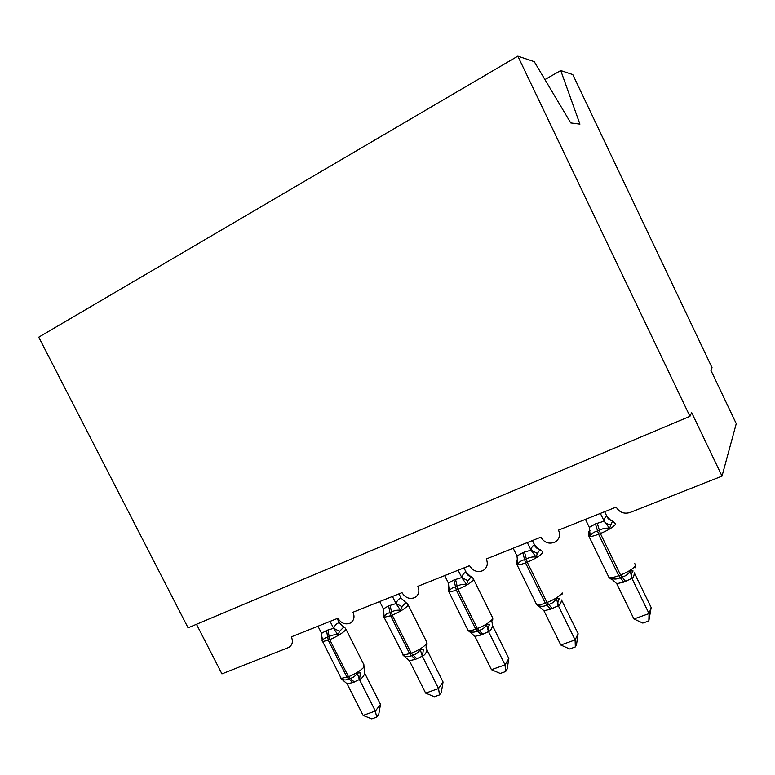 <?xml version="1.0" encoding="UTF-8"?>
<svg xmlns="http://www.w3.org/2000/svg" width="775" height="775" viewBox="0 0 775 775"><rect width="100%" height="100%" fill="white"/><g stroke="black" fill="none" stroke-linecap="round" stroke-linejoin="round"><path stroke-width="1.16" d="M572.773 74.574L712.07 367.747L710.898 370.314L736.25 423.663L722.009 476.131L691.649 412.571L689.934 416.34L517.836 56.139L534.256 61.651L570.729 122.934L579.933 124.136L560.732 70.535L572.773 74.574M722.009 476.131L629.949 512.537C624.011 514.232 619.419 512.411 616.173 507.092L558.523 530.119C560.528 535.234 559.356 539.226 554.997 542.113C549.097 544.418 544.379 542.781 540.824 537.191L486.293 558.978C488.289 563.997 487.184 567.862 482.999 570.594C477.439 572.706 472.953 571.059 469.534 565.673L417.87 586.307C419.856 591.218 418.839 594.977 414.819 597.573C409.568 599.501 405.296 597.864 401.993 592.652L352.983 612.231C354.95 617.036 354.01 620.678 350.164 623.148C345.185 624.931 341.107 623.303 337.9 618.256L291.352 636.847C293.299 641.555 292.437 645.091 288.755 647.445L221.931 673.892L196.482 624.292M544.922 79.573L560.732 70.535M689.934 416.34L188.083 627.827L38.75 337.173L517.836 56.139M600.363 513.408L604.142 521.1C604.423 518.184 605.314 516.586 606.825 516.305C607.939 518.911 609.857 520.451 612.579 520.926L609.557 528.298C606.021 527.794 602.64 528.453 599.395 530.284L597.593 530.991C594.028 531.844 591.567 533.481 590.221 535.883L588.671 533.006L588.864 531.379M608.113 575.728L609.005 577.54L611.146 579.177L610.845 578.227C613.974 579.497 617.132 579.322 620.32 577.704L622.131 577.026C625.803 576.096 628.515 574.072 630.278 570.952L633.097 570.972C631.402 573.171 631.024 575.641 631.964 578.373L623.778 582.122L616.745 583.701L633.931 618.983L649.043 613.606L631.935 578.382M651.165 607.542L648.83 620.969L649.043 613.606L651.165 607.542L634.279 572.851C634.144 575.951 633.369 577.792 631.964 578.373M606.825 516.305L610.497 520.083M604.626 511.703L606.864 516.305M585.435 519.376L589.32 527.368L595.452 523.89L604.142 521.178M590.221 535.883L589.32 527.368M604.277 521.439L609.557 528.298M610.845 578.227L616.745 583.701M630.278 570.952L631.809 578.111M648.83 620.969L642.814 623.09L633.931 618.983M535.913 603.124L536.736 604.791C538.431 605.159 541.289 604.616 545.309 603.144L547.024 602.504L527.213 562.204C534.866 558.998 539.972 555.888 542.539 552.866L542.016 551.18L539.991 549.591L537.346 553.466L536.135 557.118C532.696 556.634 529.432 557.264 526.361 559.017L524.656 559.686C521.284 560.48 519.008 562.02 517.836 564.307L516.673 561.613L517.138 559.676M538.983 606.331L538.083 605.44C541.008 606.728 543.972 606.602 546.966 605.062L548.681 604.423C552.168 603.551 554.774 601.594 556.479 598.562L559.443 598.494C557.826 600.615 557.458 603.018 558.339 605.692L550.589 609.257L543.914 610.739L560.79 645.023L575.098 639.927L558.3 605.701M578.111 633.679L576.542 644.403L575.331 646.931L575.098 639.927L578.111 633.679L561.526 599.976C561.09 603.105 560.025 605.013 558.339 605.692M527.31 542.597L531.03 550.056C531.602 547.102 532.783 545.426 534.566 545.028L538.528 548.913M532.415 540.553L534.614 545.028M513.166 548.245L516.983 556.004L522.776 552.691L531.011 550.143M517.836 564.307L516.983 556.004M531.146 550.395L536.135 557.118M538.083 605.44L543.914 610.739M556.479 598.562L558.174 605.44M575.331 646.931L569.635 648.956L560.79 645.023M467.412 629.106L468.158 630.627C469.64 630.957 472.169 630.462 475.734 629.155L477.361 628.554L457.909 589.378C465.213 586.307 470.338 583.217 473.273 580.107L473.041 578.218L471.181 576.765L467.955 580.804L466.589 584.428C463.227 583.962 460.088 584.563 457.163 586.229L455.555 586.869C452.358 587.605 450.256 589.058 449.238 591.238L448.338 588.525L449.103 587.082M469.882 632.003L469.117 631.238C471.859 632.526 474.639 632.448 477.458 630.986L479.086 630.375C482.408 629.552 484.908 627.663 486.564 624.708L489.645 624.572C488.105 626.626 487.746 628.971 488.579 631.586L481.227 634.977L474.881 636.362L491.457 669.697L505.029 664.873L488.531 631.596M508.836 658.479L507.179 668.961L505.658 671.557L505.029 664.873L508.836 658.479L492.542 625.687C491.834 628.845 490.517 630.811 488.579 631.586M491.776 620.736L492.551 625.609M458.103 570.235L461.755 577.491C462.607 574.498 464.041 572.754 466.056 572.26L470.251 576.193M463.954 567.901L466.114 572.25M444.695 575.592L448.434 583.139L453.918 579.981L461.735 577.578M449.238 591.238L448.434 583.139M461.871 577.83L466.589 584.428M469.117 631.238L474.881 636.362M486.564 624.708L488.405 631.344M505.658 671.557L500.253 673.465L491.457 669.697M402.322 653.78L403.01 655.156L411.273 653.257L392.169 615.147C399.144 612.211 404.279 609.15 407.553 605.953L407.621 603.88L405.868 602.553L402.109 606.728L400.617 610.332C397.333 609.877 394.301 610.448 391.52 612.056L389.99 612.657C386.967 613.345 385.01 614.72 384.138 616.803L383.489 614.062L384.022 613.132M404.463 656.493L403.668 655.718C406.226 657.016 408.842 656.967 411.506 655.582L413.046 655.001C416.223 654.216 418.626 652.395 420.234 649.518L423.421 649.314L422.385 656.144L415.4 659.389L409.365 660.688L425.64 693.131L438.534 688.539L422.327 656.163M443.058 682.019L441.333 692.278L439.522 694.923L438.534 688.539L443.058 682.019L427.035 650.109C426.095 653.286 424.535 655.292 422.385 656.144M426.327 644.839L427.054 650.022M392.441 596.469L396.035 603.522C397.129 600.499 398.786 598.697 401.024 598.106L405.325 602.02M398.96 593.863L401.082 598.097M379.711 601.555L383.392 608.898L388.585 605.876L396.015 603.609M384.138 616.803L383.392 608.898M396.141 603.851L400.617 610.332M403.668 655.718L409.365 660.688M420.234 649.518L422.21 655.921M439.522 694.923L434.387 696.735L425.64 693.131M340.419 677.243L341.039 678.474L348.479 676.74L329.714 639.637C336.398 636.817 341.523 633.785 345.098 630.521L345.495 628.263L343.78 627.072L339.557 631.363L337.948 634.938C334.742 634.493 331.807 635.045 329.162 636.585L327.709 637.157C324.832 637.796 323.03 639.104 322.284 641.09L322.177 637.815M342.192 679.685L341.465 678.977C343.868 680.285 346.328 680.276 348.837 678.948L350.31 678.396C353.342 677.66 355.647 675.887 357.217 673.087L360.491 672.826L359.484 679.491L352.838 682.591L347.093 683.802L363.088 715.403L375.342 711.033L359.416 679.51M380.506 704.407L378.723 714.453L376.66 717.137L375.342 711.033L380.506 704.407L364.754 673.33C363.601 676.507 361.838 678.561 359.484 679.491M364.105 667.759L364.783 673.243M330.063 621.385L333.599 628.254C334.907 625.212 336.776 623.352 339.198 622.674L343.596 626.568M337.183 618.547L339.266 622.664M317.963 626.219L321.577 633.369L326.498 630.482L333.57 628.331M322.284 641.09L321.577 633.369M333.696 628.573L337.948 634.938M341.465 678.977L347.093 683.802M357.217 673.087L359.3 679.268M376.66 717.137L371.767 718.861L363.088 715.403M595.452 523.89L598.571 534.237C594.047 535.971 590.85 536.717 588.99 536.465L588.671 532.997L589.998 530.42M588.99 536.465L609.005 577.54C610.942 577.966 614.197 577.346 618.741 575.689L623.778 582.122M612.599 520.965L615.631 524.123C613.48 527.029 608.394 530.168 600.373 533.529L598.571 534.237L618.741 575.689L620.562 575.011C628.602 571.756 633.63 568.53 635.636 565.353L634.793 563.619M625.58 581.444L620.562 575.011L600.373 533.529L597.244 523.183M589.087 533.849L590.017 532.997M588.758 533.219L590.017 533.762M604.142 521.1C605.556 523.222 607.707 524.404 610.593 524.627M612.076 579.39L611.262 579.196M522.776 552.691L525.508 562.873C521.507 564.413 518.698 565.072 517.07 564.849L516.702 561.739L517.642 562.66M524.481 552.023L527.213 562.204L525.508 562.873L545.309 603.144L550.589 609.257M552.294 608.627L547.024 602.504C554.697 599.395 559.744 596.198 562.185 592.923M516.673 561.613L517.671 559.56M531.03 550.056L537.346 553.466M534.566 545.028C535.612 547.576 537.414 549.097 539.991 549.591M453.918 579.981L456.291 590.007C452.745 591.383 450.265 591.964 448.841 591.771L448.347 590.24M455.526 579.351L457.909 589.378L456.291 590.007L475.734 629.155L481.227 634.977M482.844 634.376L477.361 628.554C484.685 625.57 489.752 622.403 492.571 619.051L492.183 616.871L473.67 579.506M461.755 577.491L467.955 580.804M466.056 572.26C467.034 574.75 468.749 576.251 471.181 576.765M388.585 605.876L390.629 615.747L384.032 617.326L383.732 615.708M390.106 605.275L392.169 615.147L390.629 615.747L409.723 653.838L415.4 659.389M416.94 658.818L411.273 653.257C418.267 650.409 423.344 647.27 426.502 643.851L426.424 641.477L408.202 605.042M396.035 603.522L402.109 606.728M401.024 598.106L405.868 602.553M426.967 644.761C425.756 646.428 425.785 648.21 427.035 650.109M326.498 630.482L328.261 640.208L322.381 641.613L322.012 640.305M327.951 629.91L329.714 639.637L328.261 640.208L347.016 677.282L352.838 682.591M354.311 682.048L348.479 676.74C355.183 674.008 360.259 670.898 363.707 667.42L363.959 664.863L346.018 629.31M333.599 628.254L339.557 631.363M339.198 622.674L343.78 627.072M364.521 668.176L364.754 673.33M635.171 567.775L635.413 565.789M611.204 579.187L611.814 579.187M517.07 564.849L536.736 604.791L538.78 606.166M561.982 594.716L562.156 592.962M469.582 631.732L468.158 630.627L448.841 591.771L448.425 589.058L449.064 590.017M492.677 620.203L492.784 618.702M403.911 655.999L384.032 617.326L384.003 615.98M426.938 644.335L426.986 643.124M341.523 679.074L322.187 640.644M364.492 667.188L364.473 666.335"/></g></svg>
